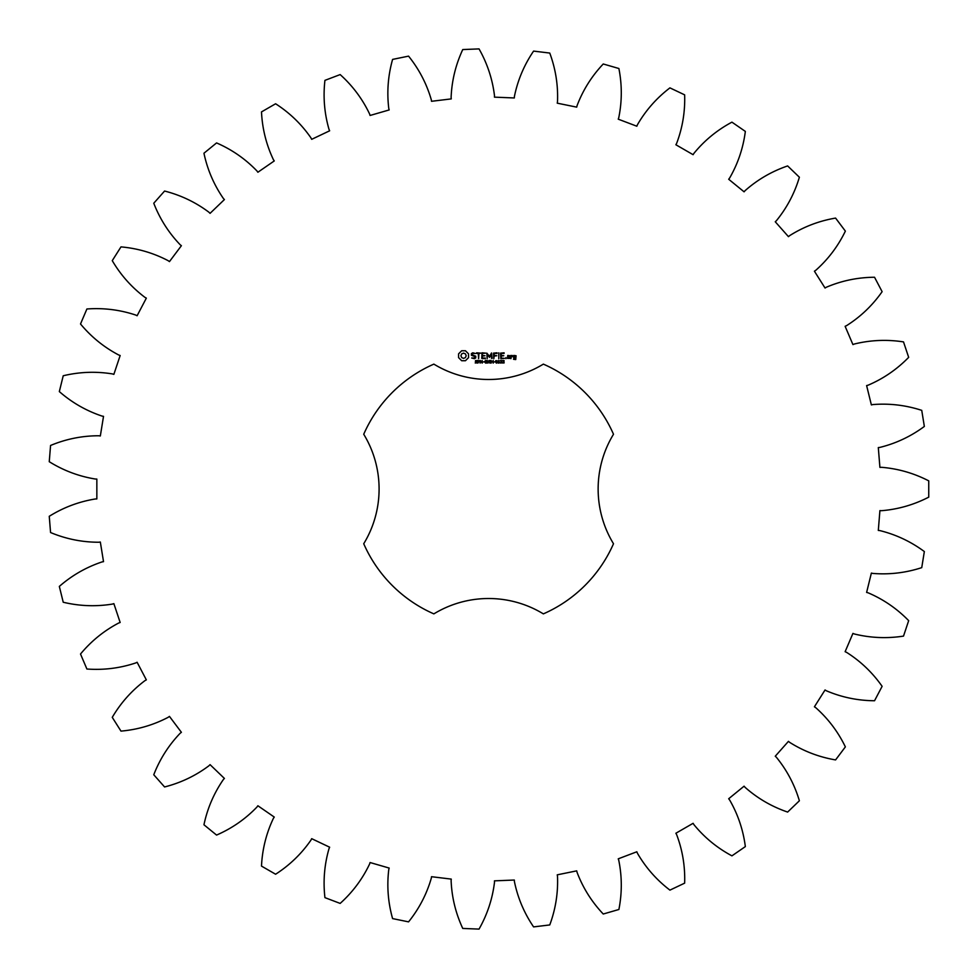 <?xml version="1.0" encoding="UTF-8"?>
<svg xmlns="http://www.w3.org/2000/svg" width="978" height="978" viewBox="0 0 978 978"><rect width="100%" height="100%" fill="white"/><g stroke="black" fill="none" stroke-linecap="round" stroke-linejoin="round"><path stroke-width="1.47" d="M928.745 497.142L928.745 480.858C913.831 473.181 898.085 468.658 881.496 467.301L879.907 467.386L878.305 447.569L879.882 447.398C896.044 443.401 910.873 436.408 924.344 426.445L921.741 410.357C905.787 405.173 889.515 403.242 872.926 404.562L871.374 404.904L866.618 385.589L868.146 385.173C883.452 378.633 896.96 369.354 908.672 357.349L903.513 341.897C886.948 339.342 870.567 340.038 854.405 343.999L852.926 344.586L845.126 326.297L846.581 325.637C860.64 316.725 872.486 305.405 882.119 291.676L874.54 277.251C857.779 277.373 841.728 280.698 826.41 287.202L825.041 288.021L814.417 271.212L815.738 270.331C828.183 259.28 838.06 246.199 845.371 231.114L835.579 218.082C819.051 220.906 803.745 226.749 789.662 235.637L788.451 236.652L775.261 221.774L776.422 220.686C786.935 207.776 794.588 193.289 799.381 177.226L787.632 165.93C771.764 171.37 757.595 179.597 745.126 190.624L744.087 191.822L728.683 179.255L729.649 177.996C737.962 163.571 743.194 148.033 745.346 131.407L731.935 122.152C717.143 130.062 704.478 140.453 693.94 153.338L693.109 154.695L675.884 144.756L676.642 143.35C682.534 127.788 685.199 111.614 684.649 94.854L669.93 87.873C656.605 98.044 645.773 110.343 637.436 124.744L636.837 126.223L618.243 119.169L618.768 117.666C622.081 101.357 622.118 84.964 618.891 68.509L603.243 63.986C591.714 76.162 582.998 90.037 577.081 105.6L576.714 107.14L557.24 103.167L557.509 101.602C558.169 84.964 555.577 68.79 549.758 53.056L533.585 51.1C524.159 64.976 517.778 80.062 514.428 96.37L514.318 97.959L494.452 97.152L494.477 95.563C492.447 79.035 487.301 63.484 479.037 48.9L462.753 49.56C455.687 64.756 451.799 80.673 451.115 97.311L451.261 98.9L431.518 101.296L431.286 99.719C426.64 83.729 419.061 69.206 408.559 56.137L392.594 59.401C388.058 75.538 386.775 91.871 388.767 108.399L389.171 109.939L370.075 115.465L369.586 113.961C362.435 98.925 352.618 85.795 340.161 74.585L324.928 80.367C323.033 97.018 324.39 113.35 329.011 129.353L329.647 130.795L311.689 139.328L310.967 137.91C301.493 124.218 289.708 112.837 275.6 103.766L261.493 111.908C262.3 128.656 266.26 144.561 273.375 159.61L274.256 160.942L257.886 172.238L256.945 170.954C245.405 158.949 231.945 149.61 216.566 142.922L203.95 153.228C207.422 169.634 213.889 184.683 223.326 198.4L224.402 199.573L210.062 213.351L208.925 212.226C195.612 202.238 180.82 195.184 164.573 191.04L153.766 203.241C159.842 218.864 168.632 232.691 180.148 244.72L181.395 245.698L169.451 261.603L168.155 260.674C153.399 252.96 137.678 248.363 120.979 246.884L112.262 260.649C120.759 275.111 131.663 287.349 144.952 297.361L146.345 298.131L137.103 315.747L135.685 315.038C119.878 309.781 103.619 307.764 86.895 308.987L80.514 323.975C91.211 336.884 103.937 347.214 118.668 354.965L120.16 355.515L113.864 374.366L112.348 373.902C95.905 371.261 79.536 371.872 63.228 375.76L59.328 391.579C71.956 402.606 86.174 410.76 101.957 416.053L103.521 416.347L100.331 435.968L98.754 435.76C82.103 435.772 66.039 439.012 50.563 445.467L49.255 461.702C63.497 470.552 78.827 476.323 95.257 479.012L96.846 479.061L96.846 498.939L95.257 498.988C78.827 501.677 63.497 507.448 49.255 516.298L50.563 532.533C66.039 538.988 82.103 542.228 98.754 542.24L100.331 542.032L103.521 561.653L101.957 561.947C86.174 567.24 71.956 575.394 59.328 586.421L63.228 602.24C79.536 606.128 95.905 606.739 112.348 604.098L113.864 603.634L120.16 622.485L118.668 623.035C103.937 630.786 91.211 641.116 80.514 654.025L86.895 669.013C103.619 670.236 119.878 668.218 135.685 662.962L137.103 662.253L146.345 679.869L144.952 680.639C131.663 690.651 120.759 702.889 112.262 717.351L120.979 731.116C137.678 729.637 153.399 725.04 168.155 717.326L169.451 716.397L181.395 732.302L180.148 733.28C168.632 745.309 159.842 759.136 153.766 774.759L164.573 786.96C180.82 782.816 195.612 775.762 208.925 765.774L210.062 764.649L224.402 778.427L223.326 779.6C213.889 793.317 207.422 808.366 203.95 824.772L216.566 835.078C231.945 828.39 245.405 819.051 256.945 807.046L257.886 805.762L274.256 817.058L273.375 818.39C266.26 833.439 262.3 849.344 261.493 866.092L275.6 874.234C289.708 865.163 301.493 853.782 310.967 840.09L311.689 838.672L329.647 847.205L329.011 848.647C324.39 864.65 323.033 880.982 324.928 897.633L340.161 903.415C352.618 892.205 362.435 879.075 369.586 864.039L370.075 862.535L389.171 868.061L388.767 869.601C386.775 886.129 388.058 902.462 392.594 918.599L408.559 921.863C419.061 908.794 426.64 894.271 431.286 878.281L431.518 876.704L451.261 879.1L451.115 880.689C451.799 897.327 455.687 913.244 462.753 928.44L479.037 929.1C487.301 914.516 492.447 898.965 494.477 882.437L494.452 880.848L514.318 880.041L514.428 881.63C517.778 897.938 524.159 913.024 533.585 926.899L549.758 924.943C555.577 909.21 558.169 893.036 557.509 876.398L557.24 874.833L576.714 870.86L577.081 872.4C582.998 887.963 591.714 901.838 603.243 914.014L618.891 909.491C622.118 893.036 622.081 876.643 618.768 860.334L618.243 858.831L636.837 851.777L637.436 853.256C645.773 867.657 656.605 879.955 669.93 890.127L684.649 883.146C685.199 866.386 682.534 850.212 676.642 834.65L675.884 833.244L693.109 823.305L693.94 824.662C704.478 837.547 717.143 847.938 731.935 855.848L745.346 846.593C743.194 829.967 737.962 814.429 729.649 800.004L728.683 798.745L744.087 786.178L745.126 787.376C757.595 798.403 771.764 806.63 787.632 812.07L799.381 800.774C794.588 784.711 786.935 770.224 776.422 757.314L775.261 756.226L788.451 741.348L789.662 742.363C803.745 751.251 819.051 757.094 835.579 759.918L845.371 746.886C838.06 731.801 828.183 718.72 815.738 707.669L814.417 706.788L825.041 689.979L826.41 690.798C841.728 697.302 857.779 700.627 874.54 700.749L882.119 686.324C872.486 672.595 860.64 661.275 846.581 652.363L845.126 651.703L852.926 633.414L854.405 634.001C870.567 637.962 886.948 638.658 903.513 636.103L908.672 620.651C896.96 608.646 883.452 599.367 868.146 592.827L866.618 592.411L871.374 573.096L872.926 573.438C889.515 574.758 905.787 572.827 921.741 567.643L924.344 551.555C910.873 541.592 896.044 534.599 879.882 530.602L878.305 530.431L879.907 510.614L881.496 510.699C898.085 509.342 913.831 504.819 928.745 497.142M433.865 364.122A136.358 136.358 0 0 0 363.73 434.256A105.221 105.221 0 0 1 363.73 543.744A136.358 136.358 0 0 0 433.865 613.878A105.221 105.221 0 0 1 543.365 613.878A136.358 136.358 0 0 0 613.499 543.744A105.221 105.221 0 0 1 613.499 434.256A136.358 136.358 0 0 0 543.365 364.122A105.221 105.221 0 0 1 433.865 364.122M461.665 350.76L458.584 353.84L458.584 357.63L461.665 360.723L465.455 360.723L468.535 357.63L468.535 353.84L465.455 350.76L461.665 350.76M477.142 361.897L477.019 362.924L475.222 362.96L476.922 362.398L475.406 361.615L475.528 360.589L477.191 360.552L475.614 361.102L477.142 361.897M479.55 360.845L477.875 363.119L477.875 360.417L479.55 360.845M482.166 360.417L482.166 363.119L480.442 360.699L480.112 363.119L480.112 360.417L481.836 362.618L482.166 360.417M483.927 361.774L482.802 362.092L483.927 361.774M486.824 361.762L486.824 362.924L485.834 363.168L484.416 361.762L485.834 360.369L486.812 361.029L485.051 360.968L485.064 362.569L486.469 362.74L485.736 361.762L486.824 361.762M471.396 353.608L471.396 355.32L475.1 356.628L474.208 358.046L471.689 357.997L474.403 358.681L475.748 357.911L475.748 356.175L472.056 354.867L472.949 353.461L475.467 353.498L472.777 352.801L471.396 353.608M476.628 353.449L478.266 353.449L478.597 358.681L478.914 353.449L480.87 353.131L476.628 352.801L476.628 353.449M482.056 352.801L481.738 358.376L485.32 358.694L485.32 358.046L482.399 358.046L482.399 356.065L485.015 355.735L482.399 355.417L482.399 353.449L485.663 353.131L482.056 352.801M490.235 360.417L489.88 363.119L488.914 360.882L487.961 363.119L487.252 360.417L488.181 362.667L489.11 360.417L489.672 362.679L490.235 360.417M493.181 360.417L493.181 363.119L492.826 361.799L491.469 361.799L491.115 363.119L491.115 360.417L491.469 361.481L492.826 361.481L493.181 360.417M494.954 361.774L493.817 362.092L494.954 361.774M497.117 360.711L496.408 363.168L495.699 360.711L497.117 360.711M499.55 362.838L498.095 363.119L498.719 360.417L499.55 362.838M501.641 361.701L501.775 362.924L500.247 362.997L501.653 362.288L500.87 361.799L501.555 360.882L500.32 360.54L501.702 360.515L501.641 361.701M503.988 361.701L504.122 362.924L502.606 362.997L504.012 362.288L503.23 361.799L503.914 360.882L502.68 360.54L504.061 360.515L503.988 361.701M491.543 352.96L489.501 356.408L486.848 353.119L487.166 358.681L487.496 354.329L489.489 357.373L491.506 354.317L491.506 358.351L492.154 358.351L491.543 352.96M497.081 352.801L493.499 353.131L493.829 358.681L494.159 356.078L496.775 355.735L494.159 355.417L494.159 353.449L497.081 353.449L497.081 352.801M498.78 352.801L498.78 358.681L498.78 352.801M504.098 352.801L500.516 353.131L500.834 358.681L504.44 358.364L501.164 358.046L501.164 356.065L503.78 355.735L501.164 355.417L501.164 353.449L504.098 353.449L504.098 352.801M505.919 357.593L505.919 358.694L505.919 357.593M510.015 358.376L510.015 355.735L507.765 355.417L507.448 358.376L510.015 358.376M510.932 355.417L510.932 358.681L511.262 357.043L513.169 356.139L512.105 355.417L511.262 356.175L510.932 355.417M513.817 355.417L513.487 357.349L515.406 357.667L515.406 358.95L513.817 358.376L513.487 359.268L515.736 359.586L516.066 355.735L513.817 355.417M463.56 353.107L465.418 353.877L466.188 355.735L465.418 357.606L463.56 358.376L461.702 357.606L460.931 355.735L461.702 353.877L463.56 353.107M479.269 361.249L478.23 360.723L478.23 361.799L479.269 361.249M496.873 362.581L496.127 360.735L495.956 362.581L496.873 362.581M508.095 356.053L509.367 356.053L509.367 358.046L508.095 358.046L508.095 356.053M514.147 356.053L515.406 356.053L515.406 357.019L514.147 357.019L514.147 356.053"/></g></svg>
